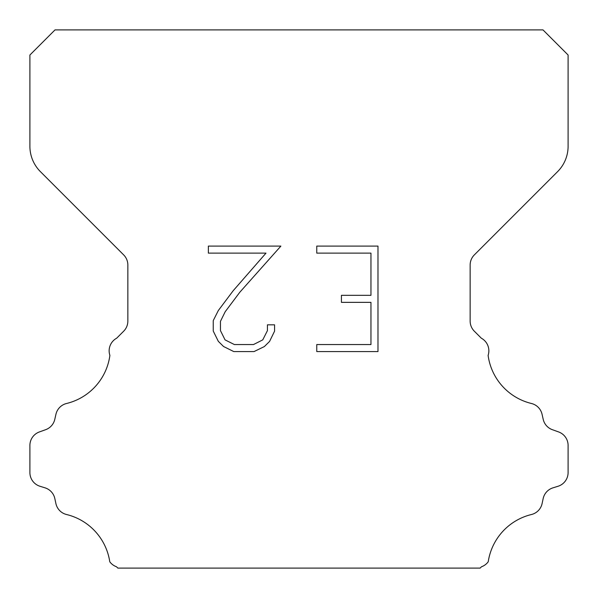 <?xml version="1.0" encoding="UTF-8"?>
<svg xmlns="http://www.w3.org/2000/svg" width="598" height="598" viewBox="0 0 598 598"><rect width="100%" height="100%" fill="white"/><g stroke="black" fill="none" stroke-linecap="round" stroke-linejoin="round"><path stroke-width="0.9" d="M370.954 344.553L370.954 302.356L341.428 302.356L341.428 295.322L370.954 295.322L370.954 253.126L316.768 253.126L316.768 246.092L377.988 246.092L377.988 351.579L316.768 351.579L316.768 344.553L370.954 344.553M274.572 324.834L274.572 331.157L269.556 341.458L264.338 346.578L254.038 351.579L233.781 351.579L223.547 346.496L218.33 341.346L213.247 331.053L213.247 320.61L218.33 310.519L233.227 290.673L265.99 253.126L208.366 253.126L208.366 246.092L280.888 246.092L239.82 292.228L225.192 311.73L220.453 321.35L220.453 330.612L225.057 339.888L234.394 344.553L253.492 344.553L262.761 339.873L267.433 330.612L267.433 324.834L274.572 324.834M55.016 29.9L542.984 29.9L568.1 55.016L568.1 146.271A35.88 35.88 0 0 1 557.59 171.641L474.349 254.883A14.352 14.352 0 0 0 470.148 265.034L470.148 321.081A14.352 14.352 0 0 0 474.349 331.225L481.33 338.199A14.352 14.352 0 0 1 488.11 355.391A57.408 57.408 0 0 0 531.45 403.493A14.352 14.352 0 0 1 542.057 414.272L543.208 419.348A14.352 14.352 0 0 0 552.335 429.678L558.614 431.943A14.352 14.352 0 0 1 568.1 445.443L568.1 472.57A14.352 14.352 0 0 1 558.009 486.271L552.948 487.848A14.352 14.352 0 0 0 543.178 498.538L542.087 503.591A14.352 14.352 0 0 1 531.443 514.519A57.408 57.408 0 0 0 488.23 561.761A14.352 14.352 0 0 1 481.487 566.769L480.157 568.1L117.843 568.1L116.513 566.769A14.352 14.352 0 0 1 109.77 561.761A57.408 57.408 0 0 0 66.557 514.519A14.352 14.352 0 0 1 55.913 503.591L54.822 498.538A14.352 14.352 0 0 0 45.052 487.848L39.991 486.271A14.352 14.352 0 0 1 29.9 472.57L29.9 445.443A14.352 14.352 0 0 1 39.386 431.943L45.665 429.678A14.352 14.352 0 0 0 54.792 419.348L55.943 414.272A14.352 14.352 0 0 1 66.55 403.493A57.408 57.408 0 0 0 109.89 355.391A14.352 14.352 0 0 1 116.67 338.199L123.651 331.225A14.352 14.352 0 0 0 127.852 321.081L127.852 265.034A14.352 14.352 0 0 0 123.651 254.883L40.41 171.641A35.88 35.88 0 0 1 29.9 146.271L29.9 55.016L55.016 29.9"/></g></svg>
